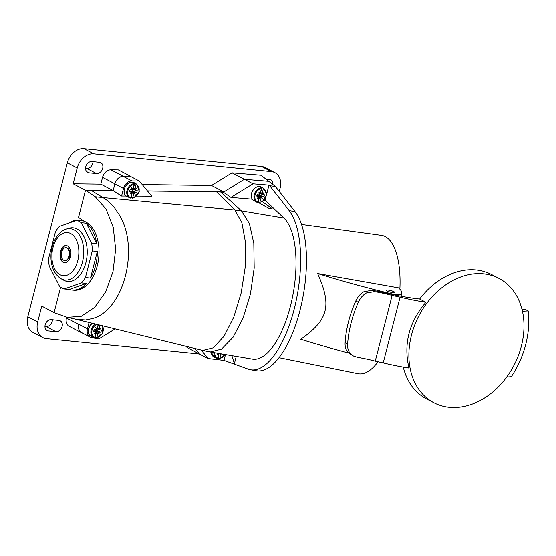 <?xml version="1.0" encoding="UTF-8"?>
<svg xmlns="http://www.w3.org/2000/svg" width="556" height="556" viewBox="0 0 556 556"><rect width="100%" height="100%" fill="white"/><g stroke="black" fill="none" stroke-linecap="round" stroke-linejoin="round"><path stroke-width="0.83" d="M220.697 192.042L216.569 191.848L234.875 209.994L241.485 210.863L249.352 223.429L253.807 243.285L254.182 268.02L250.409 294.103L243.028 318.206L232.957 337.388L221.503 349.147L210.182 351.962L252.438 359.113A73.406 29.239 -80.4 0 0 291.678 300.949A73.406 29.239 -80.4 0 0 283.928 218.042L241.485 210.863L220.697 192.042L223.373 192.265L230.955 197.436L253.022 183.841L268.972 185.169L269.716 185.746L275.38 186.489L268.784 181.36L244.376 179.331L223.373 192.265M283.928 218.042L265.094 200.271L264.128 200.195M255.079 200.772L268.909 208.368L272.113 208.639L262.098 201.48M252.195 199.201L230.955 197.436M246.218 179.484L268.791 181.339L260.993 175.265L232.026 172.881L253.022 183.841M90.725 190.347L113.16 190.618L85.527 190.201L78.528 217.368L83.977 221.149L78.549 217.382L85.506 190.284L73.156 183.834L77.221 167.988A16.194 12.371 -62.4 0 1 93.853 153.859L271.356 171.63A16.194 12.371 -62.4 0 1 274.9 172.68A16.194 12.371 -62.4 0 1 280.085 188.303L279.272 191.466M114.897 183.848A8.639 6.596 -62.4 0 1 123.279 176.287L130.688 176.377L118.338 169.927L110.929 169.837A8.639 6.596 117.6 0 0 102.547 177.399L114.897 183.848L113.16 190.618L114.863 184.001A8.639 6.596 117.6 0 1 123.244 176.433L131.89 180.95L139.299 181.041L151.781 196.219L136.679 196.129M139.299 181.041L130.653 176.53L123.244 176.433M216.569 191.848L147.507 191.028M269.716 185.746L289.169 210.606A84.199 33.534 99.6 0 1 294.819 306.627A84.199 33.534 99.6 0 1 250.631 369.754L256.49 370.748A84.199 33.534 -80.4 0 0 300.671 307.621A84.199 33.534 -80.4 0 0 295.027 211.6L275.38 186.489M225.486 354.547L223.985 360.385L208.166 358.537L201.168 350.023M223.985 360.385L248.456 369.191A84.199 33.534 99.6 0 0 250.631 369.754M194.982 348.508L199.521 354.019L208.166 358.537M82.719 333.218A8.639 6.596 -62.4 0 1 81.565 332.78A8.639 6.596 -62.4 0 1 78.799 324.447L78.841 324.301A8.639 6.596 117.6 0 0 81.6 332.634L90.246 337.144A8.639 6.596 -62.4 0 1 87.487 328.811L89.106 322.501M199.465 353.991L46.405 338.667A16.194 12.371 -62.4 0 1 42.868 337.617A16.194 12.371 -62.4 0 1 37.683 321.993L41.749 306.147L54.099 312.597L60.604 287.257L54.078 312.68L67.304 317.386L81.357 316.281L94.701 307.392L105.716 291.837L113.007 271.613L115.648 249.206L113.257 227.411L106.168 209.216L95.278 196.81L85.527 190.201M91.101 190.354L102.867 197.588L95.278 196.81M102.547 177.399L100.81 184.168L113.16 190.618L121.562 196.073L126.448 196.087M128.512 197.171L133.475 197.755M210.182 351.962L202.787 350.419L213.254 347.82L224.075 336.199L233.812 317.066L241.179 292.956L245.245 266.956L245.481 242.402L241.853 222.56L234.875 209.994L102.867 197.588C107.099 199.986 110.936 203.329 114.39 207.617L119.109 214.588C139.987 247.67 123.849 310.526 92.407 318.574L85.534 319.992L76.082 319.304M121.562 196.073L123.508 188.512A8.639 6.596 -62.4 0 1 131.89 180.95M202.787 350.419L75.88 319.255M265.094 200.271L265.719 197.846M266.658 194.183L268.972 185.169M231.873 355.631L234.389 363.624L236.251 356.375M115.148 328.895L98.746 338.993L91.657 337.638A8.639 6.596 -62.4 0 1 90.246 337.144M42.868 337.617L32.985 332.46A16.194 12.371 117.6 0 1 27.8 316.837L67.346 162.832A16.194 12.371 117.6 0 1 83.977 148.695L261.48 166.473A16.194 12.371 117.6 0 1 265.017 167.516L274.9 172.68M85.561 168.336L86.708 168.454A5.935 4.538 -62.4 0 0 93.026 161.671M52.431 319.783A5.935 4.538 -62.4 0 1 46.106 326.567L44.96 326.455M147.437 190.937L208.583 191.757M216.923 191.869L223.866 191.959L211.516 185.509L142.211 184.585M100.81 184.168L73.156 183.834M232.026 172.881L211.516 185.509M66.644 317.233L66.449 317.997A8.639 6.596 117.6 0 0 69.215 326.33L81.565 332.78M186.156 346.332L187.17 347.57L199.521 354.019M88.981 172.853L96.584 173.611A5.935 4.538 117.6 0 0 102.415 169.26A5.935 4.538 117.6 0 0 100.782 162.706A5.935 4.538 117.6 0 0 99.482 162.317L91.879 161.56A5.935 4.538 117.6 0 0 86.048 165.91A5.935 4.538 117.6 0 0 87.681 172.464A5.935 4.538 117.6 0 0 88.981 172.853L86.625 171.623M272.76 184.453A5.935 4.538 117.6 0 0 270.682 179.713A5.935 4.538 117.6 0 0 269.382 179.331A5.935 4.538 117.6 0 0 266.873 179.845M58.887 320.43L51.284 319.672A5.935 4.538 117.6 0 0 45.446 324.023A5.935 4.538 117.6 0 0 47.086 330.584A5.935 4.538 117.6 0 0 48.379 330.966L55.989 331.724A5.935 4.538 117.6 0 0 61.82 327.373A5.935 4.538 117.6 0 0 60.187 320.819A5.935 4.538 117.6 0 0 58.887 320.43M85.436 277.555A35.084 21.649 95.7 0 1 81.496 282.9L86.562 283.407A35.084 21.649 95.7 0 1 72.023 290.051L73.719 290.218A35.084 21.649 -84.3 0 0 98.878 247.698A35.084 21.649 -84.3 0 0 80.71 220.398L79.015 220.232A35.084 21.649 95.7 0 1 81.767 220.801L76.7 220.294A35.084 21.649 95.7 0 1 81.225 222.657L91.677 243.222A35.084 21.649 95.7 0 1 92.115 247.024A35.084 21.649 95.7 0 1 92.268 250.923L85.436 277.555L90.503 278.063A35.084 21.649 95.7 0 0 97.342 251.43L92.268 250.923M81.496 282.9L64.204 288.967A35.084 21.649 95.7 0 1 59.673 286.604L49.22 266.046A35.084 21.649 95.7 0 1 48.789 262.244A35.084 21.649 95.7 0 1 48.629 258.338L55.468 231.706A35.084 21.649 95.7 0 1 59.409 226.368L76.7 220.294M72.023 290.051A35.084 21.649 95.7 0 1 69.271 289.481L64.204 288.967M86.562 283.407L69.271 289.481M87.111 248.782A26.987 16.652 -84.3 0 0 68.715 228.28L66.032 229.148A25.812 15.929 95.7 0 1 83.629 248.761A25.812 15.929 95.7 0 1 77.187 273.496A25.812 15.929 95.7 0 1 61.063 278.73L63.523 280.12A26.987 16.652 -84.3 0 0 80.377 274.643A26.987 16.652 -84.3 0 0 87.111 248.782M68.888 223.039A35.084 21.649 95.7 0 1 79.015 220.232M91.677 243.222L96.751 243.73A35.084 21.649 95.7 0 0 86.298 223.171L81.225 222.657M86.298 223.171L96.751 243.73M97.342 251.43L90.503 278.063M63.273 262.342A8.639 5.331 -84.3 0 0 64.517 262.717A8.639 5.331 -84.3 0 0 70.536 255.69A8.639 5.331 -84.3 0 0 67.484 245.912A8.639 5.331 -84.3 0 0 66.24 245.53A8.639 5.331 -84.3 0 0 60.222 252.556A8.639 5.331 -84.3 0 0 63.273 262.342M64.774 262.731A8.639 5.331 95.7 0 1 63.773 262.39A8.639 5.331 95.7 0 1 60.694 252.813A8.639 5.331 95.7 0 1 66.491 245.564M64.732 260.569L65.24 260.618A6.477 3.996 -84.3 0 0 69.757 255.35A6.477 3.996 -84.3 0 0 67.471 248.018A6.477 3.996 -84.3 0 0 66.532 247.733L66.025 247.677A6.477 3.996 95.7 0 1 66.963 247.962A6.477 3.996 95.7 0 1 69.25 255.301A6.477 3.996 95.7 0 1 64.732 260.569A6.477 3.996 95.7 0 1 63.794 260.284A6.477 3.996 95.7 0 1 61.507 252.952A6.477 3.996 95.7 0 1 66.025 247.677M259.874 193.467L262.807 194.683L262.342 194.336L263.926 192.689L262.168 193.884L263.231 188.991L263.03 188.178L261.925 187.525A7.777 5.942 -62.4 0 0 260.062 187.337L261.174 187.991L261.369 188.804L260.347 192.772L259.923 193.662L258.853 192.181L259.534 194.051L257.331 194.134A4.643 3.544 117.6 0 0 256.962 195.149A4.643 3.544 117.6 0 0 256.803 196.185L258.86 196.692L257.275 198.339L259.033 197.137L257.97 202.036A7.061 5.393 -62.4 0 1 255.093 194.878A7.061 5.393 -62.4 0 1 261.369 188.804M263.231 188.991A7.061 5.393 -62.4 0 1 266.109 196.15A7.061 5.393 -62.4 0 1 259.833 202.224L259.311 202.662M259.833 202.224L261.271 197.366L262.342 198.846L261.667 196.97L263.871 196.893A4.643 3.544 117.6 0 0 264.232 195.879A4.643 3.544 117.6 0 0 264.399 194.843L262.807 194.683M259.026 197.241L259.298 197.755L258.172 202.141M260.847 198.256L258.512 195.615L258.679 196.56M257.456 202.474L257.97 202.036M261.925 187.525L260.799 191.91A3.294 2.516 117.6 0 0 260.604 191.792M260.305 192.869L262.21 192.96M260.076 193.349L262.168 193.884M261.806 193.738L261.334 193.863M261.535 194.016L262.342 194.336M259.881 193.641A2.287 1.744 -62.4 0 1 259.798 194.336A2.287 1.744 -62.4 0 1 259.43 195.184L263.871 196.893M258.512 195.615L259.43 195.184M258.658 196.893L259.033 197.137M256.914 195.358L258.394 196.344M259.284 193.363L259.923 193.662M258.575 195.427L261.667 196.97M260 195.26L262.279 196.734M261.271 197.366L260.632 196.615M260.896 196.511L261.188 197.317M132.669 189.151L135.601 190.367L135.136 190.02L136.72 188.373L134.962 189.575L136.025 184.675L135.824 183.862L134.719 183.209A7.777 5.942 -62.4 0 0 132.856 183.028L133.968 183.682L134.163 184.488L133.141 188.463L132.717 189.353L131.647 187.865L132.328 189.742L130.125 189.818A4.643 3.544 117.6 0 0 129.756 190.84A4.643 3.544 117.6 0 0 129.597 191.876L131.654 192.376L130.069 194.03L131.828 192.828L130.764 197.727A7.061 5.393 -62.4 0 1 127.887 190.569A7.061 5.393 -62.4 0 1 134.163 184.488M136.025 184.675A7.061 5.393 -62.4 0 1 138.903 191.834A7.061 5.393 -62.4 0 1 132.627 197.908L132.106 198.346M132.627 197.908L134.065 193.05L135.136 194.537L134.462 192.661L136.665 192.584A4.643 3.544 117.6 0 0 137.026 191.563A4.643 3.544 117.6 0 0 137.193 190.527L135.601 190.367M131.821 192.932L132.092 193.446L130.966 197.825M133.642 193.94L131.306 191.299L131.473 192.244M130.25 198.165L130.764 197.727M134.719 183.209L133.593 187.594A3.294 2.516 117.6 0 0 133.391 187.483M133.099 188.56L135.004 188.644M132.87 189.04L134.962 189.575M134.601 189.422L134.128 189.547M134.33 189.7L135.136 190.02M132.675 189.332A2.287 1.744 -62.4 0 1 132.592 190.027A2.287 1.744 -62.4 0 1 132.224 190.868L136.665 192.584M131.306 191.299L132.224 190.868M131.452 192.584L131.828 192.828M129.708 191.042L131.188 192.035M132.078 189.054L132.717 189.353M131.369 191.111L134.462 192.661M132.794 190.944L135.073 192.425M134.065 193.05L133.426 192.3M133.69 192.195L133.982 193.001M95.973 332.564L96.237 333.079L95.111 337.457L96.257 337.978L96.772 337.548L96.257 337.978M93.86 330.674L95.799 332.008L94.214 333.663L95.973 332.46L94.916 337.36L94.395 337.798L94.916 337.36A7.061 5.393 -62.4 0 1 92.039 330.201A7.061 5.393 -62.4 0 1 96.98 324.433M98.155 324.725L96.869 328.985L95.799 327.498L96.48 329.374L94.27 329.451A4.643 3.544 117.6 0 0 93.908 330.472A4.643 3.544 117.6 0 0 93.742 331.508L95.333 331.668M98.37 324.774L97.738 327.227A3.294 2.516 117.6 0 0 97.543 327.116M97.244 328.193L99.149 328.283L99.955 325.163M102.172 325.705A7.061 5.393 -62.4 0 1 103.048 331.466A7.061 5.393 -62.4 0 1 96.772 337.548L98.217 332.683L99.288 334.17L98.607 332.293L100.817 332.217A4.643 3.544 117.6 0 0 101.178 331.195A4.643 3.544 117.6 0 0 101.338 330.16L99.288 329.652L100.872 328.005L99.107 329.208L99.149 328.283M97.793 333.572L95.458 330.931L95.618 331.876M95.604 332.217L95.973 332.46M96.827 328.964A2.287 1.744 -62.4 0 1 96.737 329.659A2.287 1.744 -62.4 0 1 96.376 330.5L100.817 332.217M97.015 328.672L99.107 329.208M98.746 329.055L98.28 329.18M98.481 329.333L99.288 329.652M96.814 328.784L99.746 330M96.939 330.577L99.225 332.057M95.458 330.931L98.607 332.293M95.521 330.744L96.376 330.5M98.217 332.683L97.571 331.932M97.842 331.828L98.134 332.634M96.23 328.686L96.869 328.985M219.043 353.463L218.105 358.203L219.245 358.724L219.759 358.286L219.245 358.724M218.953 353.442L217.903 358.099L217.382 358.537L217.903 358.099A7.061 5.393 -62.4 0 1 214.748 352.733M218.237 353.324L217.201 354.401L218.675 353.401M225.083 354.485A7.061 5.393 -62.4 0 1 219.759 358.286L221.024 353.797M221.538 353.88L222.275 354.909L221.927 353.95M220.204 353.658L220.781 354.311M278.994 357.689L358.064 373.695A70.167 27.946 -80.4 0 0 378.004 361.775M399.875 289.203A70.167 27.946 -80.4 0 0 387.254 237.843A70.167 27.946 -80.4 0 0 381.472 235.341L301.54 224.436M348.508 352.963A215.895 40.81 14.4 0 1 300.747 339.25C328.415 319.811 332.022 305.807 317.622 273.538L398.45 287.841A69.472 13.135 -165.6 0 1 401.703 293.512A69.472 13.135 -165.6 0 1 401.369 294.277A11.335 2.141 -165.6 0 1 396.928 294.722A11.335 2.141 -165.6 0 1 390.903 293.651A215.895 40.81 -165.6 0 1 317.622 273.538M387.942 290.03A4.372 0.827 14.4 0 0 386.212 290.246A4.372 0.827 14.4 0 0 388.435 291.587A4.372 0.827 14.4 0 0 392.946 292.637A4.372 0.827 14.4 0 0 394.677 292.421A4.372 0.827 14.4 0 0 392.453 291.08A4.372 0.827 14.4 0 0 387.942 290.03M388.039 290.079A4.212 0.799 -165.6 0 1 392.383 291.087A4.212 0.799 -165.6 0 1 394.524 292.38A4.212 0.799 -165.6 0 1 392.856 292.588A4.212 0.799 -165.6 0 1 388.505 291.58A4.212 0.799 -165.6 0 1 386.364 290.288A4.212 0.799 -165.6 0 1 388.039 290.079M353.442 356L348.327 352.775C345.922 350.204 344.852 346.819 345.109 342.635L347.625 343.949C347.347 348.125 348.404 351.503 350.794 354.068L353.442 356L357.689 357.369A38.864 7.346 -165.6 0 1 375.251 361.122L383.209 362.901A70.334 13.295 14.4 0 0 408.326 367.926L409.035 368.037L408.674 366.557C403.691 343.81 409.084 322.814 424.847 303.583L425.91 302.325L419.641 299.052A70.167 53.598 117.6 0 1 476.165 269.959A70.167 53.598 117.6 0 1 491.504 274.497L498.913 278.368A70.167 53.598 -62.4 0 1 518.234 355.889A70.167 53.598 -62.4 0 1 449.304 407.305A70.167 53.598 -62.4 0 1 433.958 402.766A70.167 53.598 -62.4 0 1 414.637 325.239A70.167 53.598 -62.4 0 1 483.574 273.83A70.167 53.598 -62.4 0 1 498.913 278.368M403.281 367.085A70.167 53.598 117.6 0 0 426.549 398.895L433.958 402.766M425.91 302.325L425.194 302.214A70.334 13.295 -165.6 0 1 400.077 297.196L392.126 295.41A38.864 7.346 14.4 0 0 374.563 291.657L366.48 292.963C362.908 295.007 360.184 298.134 358.307 302.332C352.191 316.183 348.626 330.055 347.625 343.949M345.109 342.635C346.054 328.707 349.613 314.835 355.791 301.018C357.689 296.834 360.427 293.721 364.013 291.678L372.033 290.336A43.18 8.159 -165.6 0 1 386.427 293.158A69.09 13.059 14.4 0 0 419.641 299.052M506.724 377.003L511.325 376.676A82.038 62.668 -62.4 0 0 528.2 310.964L525.733 309.678L521.966 309.303M528.2 310.964L522.438 311.284M123.508 188.512L114.863 184.001M78.841 324.301L87.487 328.811M289.169 210.606L295.027 211.6M271.356 171.63L261.48 166.473M83.977 148.695L93.853 153.859M27.8 316.837L37.683 321.993M77.221 167.988L67.346 162.832M66.449 317.997L78.799 324.447M110.929 169.837L123.279 176.287M96.584 173.611L86.708 168.454M46.03 329.736L48.379 330.966M55.989 331.724L46.106 326.567M78.771 249.422A21.684 13.379 95.7 0 1 66.998 275.227A21.684 13.379 95.7 0 1 51.986 258.825A21.684 13.379 95.7 0 1 63.759 233.027A21.684 13.379 95.7 0 1 78.771 249.422M261.626 187.191L261.626 187.191A7.854 6.005 117.6 0 0 251.618 193.418A7.854 6.005 117.6 0 0 254.356 201.112C251.68 199.618 250.721 197.019 251.486 193.3C253.703 187.65 257.08 185.614 261.626 187.191L264.024 188.616A7.708 5.887 -62.4 0 0 263.03 188.178M256.893 202.266A7.708 5.887 -62.4 0 1 254.21 194.725A7.708 5.887 -62.4 0 1 261.174 187.991M134.42 182.882L134.42 182.882A7.854 6.005 117.6 0 0 124.412 189.109A7.854 6.005 117.6 0 0 127.15 196.796C124.474 195.309 123.515 192.71 124.28 188.991C126.497 183.341 129.875 181.305 134.42 182.882L136.818 184.3A7.708 5.887 -62.4 0 0 135.824 183.862M129.687 197.95A7.708 5.887 -62.4 0 1 127.004 190.409A7.708 5.887 -62.4 0 1 133.968 183.682M92.199 323.258A7.854 6.005 117.6 0 0 88.564 328.742A7.854 6.005 117.6 0 0 91.302 336.429L91.302 336.429C88.619 334.941 87.667 332.342 88.432 328.624L92.032 323.217M94.395 337.798A7.708 5.887 -62.4 0 1 93.839 337.582A7.708 5.887 -62.4 0 1 91.149 330.042A7.708 5.887 -62.4 0 1 95.611 324.099M211.266 352.143A7.854 6.005 117.6 0 0 214.289 357.167L211.148 352.122M217.382 358.537A7.708 5.887 -62.4 0 1 216.826 358.321A7.708 5.887 -62.4 0 1 213.865 352.58M390.903 293.651L390.778 294.145M401.369 294.277L400.869 296.209M408.326 367.926L408.674 366.557M424.847 303.583L425.194 302.214M400.077 297.196L383.209 362.901M375.251 361.122L392.126 295.41M355.791 301.018L358.307 302.332M372.033 290.336L374.563 291.657M76.471 319.394L67.304 317.386M267.332 207.555L267.784 207.784M66.032 229.148C64.767 229.489 60.847 230.865 56.552 236.842C52.354 243.403 50.52 250.958 51.041 259.506C51.777 268.478 55.113 274.893 61.063 278.73M262.362 201.661L266.595 194.934L264.024 188.616M133.787 198.019L139.25 191.431L136.818 184.3M94.43 337.805L91.302 336.429M96.383 338.006L102.499 333.482L102.811 325.865M217.417 358.544L214.289 357.167M219.37 358.745L225.326 354.526M401.008 296.237L401.703 293.512"/></g></svg>
